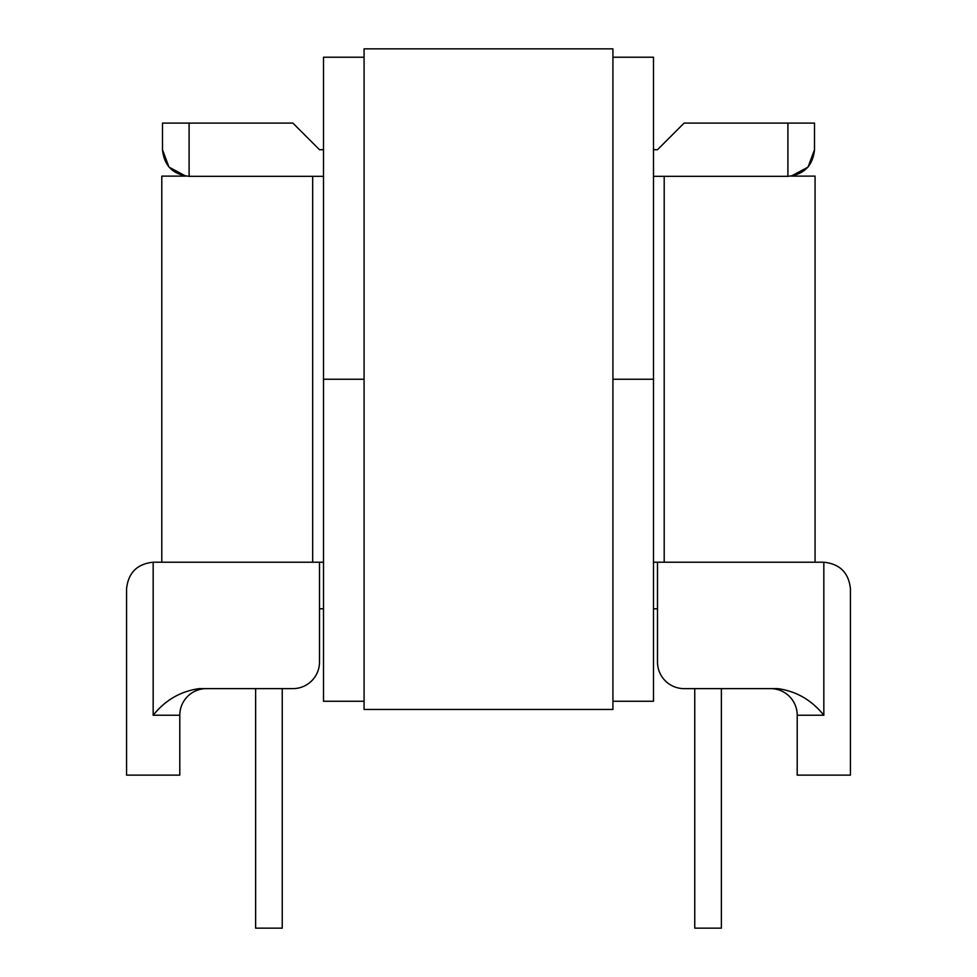 <?xml version="1.0" encoding="UTF-8"?>
<svg xmlns="http://www.w3.org/2000/svg" width="977" height="977" viewBox="0 0 977 977"><rect width="100%" height="100%" fill="white"/><g stroke="black" fill="none" stroke-linecap="round" stroke-linejoin="round"><path stroke-width="1.47" d="M694.757 688.626L694.757 928.15L721.368 928.15L721.368 688.626L777.729 688.626L684.108 688.626A26.611 26.611 0 0 1 657.497 662.015L657.497 562.215L823.831 562.215C839.878 563.912 848.744 572.778 850.442 588.826L850.442 775.127L797.208 775.127L797.208 715.249A26.611 26.611 0 0 0 770.597 688.626M292.892 688.626L199.271 688.626C180.696 691.191 165.333 700.069 153.169 715.249L153.169 562.215L319.503 562.215L319.503 662.015A26.611 26.611 0 0 1 292.892 688.626M653.503 149.713L657.497 149.713L684.108 123.102L814.513 123.102L814.513 149.713L808.016 167.128L791.236 176.116L815.074 176.116L815.074 562.215L815.074 176.116M161.791 562.215L161.791 176.116L185.764 176.116L168.984 167.128L162.487 149.713C164.185 165.76 173.051 174.639 189.098 176.324L189.098 123.102L292.892 123.102L319.503 149.713L323.497 149.713M189.098 176.324L323.497 176.324M653.503 176.324L787.902 176.324C803.949 174.639 812.815 165.76 814.513 149.713M162.487 149.713L162.487 123.102L162.487 149.713M777.729 688.626C796.316 691.203 811.679 700.069 823.831 715.249L823.831 562.215C839.878 563.912 848.744 572.778 850.442 588.826M657.497 562.215L653.503 562.215M323.497 562.215L319.503 562.215M153.169 715.249L179.792 715.249A26.611 26.611 0 0 1 206.403 688.626A26.611 26.611 0 0 0 179.792 715.249L179.792 775.127L126.558 775.127L126.558 662.015M319.503 608.793L323.497 608.793M653.503 608.793L657.497 608.793M189.098 123.102L162.487 123.102M126.558 588.826L126.558 688.626L126.558 588.826C128.256 572.778 137.122 563.912 153.169 562.215C137.122 563.912 128.256 572.778 126.558 588.826M282.243 688.626L282.243 928.15L255.632 928.15L255.632 688.626M364.079 701.266L323.497 701.266L323.497 379.247L364.079 379.247L323.497 379.247L323.497 57.228L364.079 57.228M612.921 379.247L653.503 379.247L612.921 379.247M612.921 57.228L653.503 57.228L653.503 701.266L612.921 701.266M612.921 709.461L364.079 709.461L364.079 48.85L612.921 48.85L612.921 709.461M787.902 176.324L787.902 123.102M823.831 715.249L797.208 715.249M179.792 715.249A26.611 26.611 0 0 1 206.403 688.626A26.611 26.611 0 0 0 179.792 715.249M664.201 562.215L664.201 176.324M312.677 562.215L312.677 176.324"/></g></svg>
